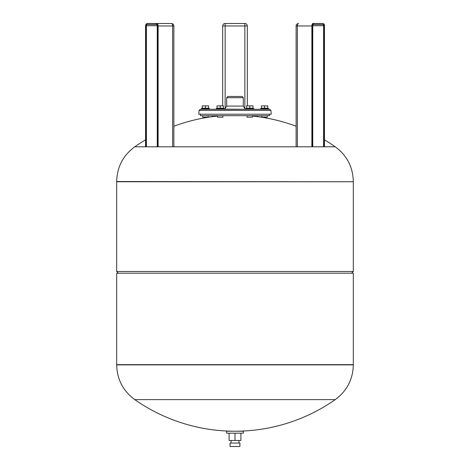 <?xml version="1.0" encoding="UTF-8"?>
<svg xmlns="http://www.w3.org/2000/svg" width="470" height="470" viewBox="0 0 470 470"><rect width="100%" height="100%" fill="white"/><g stroke="black" fill="none" stroke-linecap="round" stroke-linejoin="round"><path stroke-width="0.7" d="M229.084 433.187L229.084 440.484L240.916 440.484L240.916 433.187M235 433.187L235 440.484M238.942 443.051L238.942 440.484M226.616 433.187L243.384 433.187L243.384 431.219L226.616 431.219L226.616 433.187M239.929 443.051L230.071 443.051L230.071 446.5L239.929 446.5L239.929 443.051M134.761 399.612L335.239 399.612L134.761 399.612C123.081 390.975 117.054 379.402 116.677 364.879L353.322 364.661L116.677 364.661L116.677 273.205L353.322 273.205L353.322 364.879C352.947 379.402 346.919 390.975 335.239 399.612A174.77 174.77 0 0 1 134.761 399.612M235 181.755L116.677 181.755L116.677 271.484L353.322 271.484L353.322 181.755L235 181.755M351.595 273.205L353.322 271.484M353.322 181.537C352.947 167.014 346.919 155.441 335.239 146.804L134.761 146.804C123.081 155.441 117.054 167.014 116.677 181.537L353.322 181.755L116.677 181.537M223.415 108.2L217.005 108.2L217.005 105.879L223.415 105.879L223.415 108.2M220.213 108.2L220.213 105.879M267.783 108.2L261.379 108.2L261.379 105.879L267.783 105.879L267.783 108.2M264.581 108.2L264.581 105.879M208.621 108.2L202.218 108.2L202.218 105.879L208.621 105.879L208.621 108.2M205.419 108.2L205.419 105.879M252.995 108.2L246.586 108.2L246.586 105.879L252.995 105.879L252.995 108.2M249.787 108.2L249.787 105.879M260.639 109.281L260.639 108.494L268.523 108.494L268.523 109.281M245.845 109.281L245.845 108.494L253.735 108.494L253.735 109.281M223.068 108.494L223.068 108.2M216.265 109.281L216.265 108.494L224.155 108.494L224.155 109.281M201.477 109.281L201.477 108.494L209.362 108.494L209.362 109.281M199.098 110.409L198.763 114.216L271.237 114.216L270.902 110.409L269.674 109.281L200.326 109.281L199.098 110.409L270.902 110.409M227.927 96.468L242.074 96.468L243.307 97.695L226.693 97.695L227.927 96.468M224.554 109.281L226.693 106.079L226.693 97.695M267.295 115.691L267.295 117.171L261.866 117.171L261.866 115.691M200.49 113.969L200.49 115.691L269.51 115.691L269.51 114.216M208.134 115.691L208.134 117.171L202.705 117.171L202.705 115.691M222.921 115.691L222.921 117.171L217.498 117.171L217.498 115.691M252.502 115.691L252.502 117.171L247.079 117.171L247.079 115.691M244.858 108.964L244.858 25.968L247.326 25.968A2.468 2.468 0 0 0 244.858 23.5L225.142 23.5L225.142 25.968L244.858 25.968L244.858 23.5A2.468 2.468 0 0 1 247.326 25.968L247.326 105.879M225.142 108.964L225.142 25.968L222.674 25.968A2.468 2.468 0 0 1 225.142 23.5A2.468 2.468 0 0 0 222.674 25.968L222.674 105.879M313.114 24.487L322.972 24.487A0.493 0.429 -90 0 0 323.401 23.994A1.974 0.987 -90 0 1 324.388 25.968L324.388 146.804M322.972 24.487A1.234 0.617 -90 0 1 323.589 25.721L324.265 25.721A1.727 0.864 90 0 0 323.401 23.994A0.493 0.429 90 0 0 322.972 23.5L312.709 23.5M146.411 146.804L146.411 25.721A1.234 0.617 90 0 1 147.028 24.487L157.062 24.487M158.12 146.804L158.12 25.968L172.637 25.968A2.468 1.234 -90 0 0 171.403 23.5L147.028 23.5A0.493 0.429 90 0 0 146.599 23.994A1.727 0.864 -90 0 0 145.735 25.721L145.735 146.804M116.677 364.879L353.322 364.879M226.693 106.079L243.307 106.079L243.307 97.695M224.807 109.152L245.446 109.281M312.744 146.804L312.744 25.721L313.126 24.487A0.493 0.429 -90 0 0 313.543 23.994A1.727 0.864 90 0 0 312.679 25.721L312.679 146.804M324.265 25.721L324.265 146.804M312.744 25.721L323.589 25.721L323.589 146.804M312.556 25.968A1.974 0.987 -90 0 1 313.543 23.994A0.493 0.429 90 0 0 313.114 23.5A2.468 1.234 90 0 0 311.88 25.968L312.556 25.968L312.556 146.804M297.363 146.804L297.363 25.968L296.129 25.968A2.468 2.468 0 0 1 298.597 23.5A2.468 1.234 90 0 0 297.363 25.968L311.88 25.968L311.88 146.804M157.321 146.804L157.321 25.721A1.727 0.864 -90 0 0 156.457 23.994A0.493 0.429 -90 0 0 156.874 24.487L157.321 25.721L145.735 25.721M147.028 24.487A0.493 0.429 -90 0 1 146.599 23.994A1.974 0.987 90 0 0 145.612 25.968L145.612 146.804M157.444 25.968A1.974 0.987 90 0 0 156.457 23.994A0.493 0.429 90 0 1 156.886 23.5A2.468 1.234 -90 0 1 158.12 25.968L157.444 25.968L157.444 146.804M172.637 146.804L172.637 25.968L173.871 25.968A2.468 2.468 0 0 0 171.403 23.5M231.058 443.051L231.058 440.484M118.405 273.205L116.677 271.484M335.239 146.804A174.77 174.77 0 0 0 324.453 139.825M296.129 126.242A174.77 174.77 0 0 0 252.502 116.078M217.498 116.078A174.77 174.77 0 0 0 173.871 126.242M145.547 139.825A174.77 174.77 0 0 0 134.761 146.804M212.387 115.691L212.387 116.666M257.613 115.691L257.613 116.666M267.442 108.494L267.442 108.2M261.72 108.494L261.72 108.2M252.649 108.494L252.649 108.2M246.932 108.494L246.932 108.2M217.351 108.494L217.351 108.2M208.28 108.494L208.28 108.2M202.558 108.494L202.558 108.2M243.307 106.079L245.193 109.152M322.972 23.5C324.171 24.052 324.664 24.875 324.453 25.968L324.453 146.804M296.129 25.968L296.129 146.804M157.256 25.721L157.256 146.804M145.547 146.804L145.547 25.968L147.028 23.5M173.871 25.968L173.871 146.804"/></g></svg>
